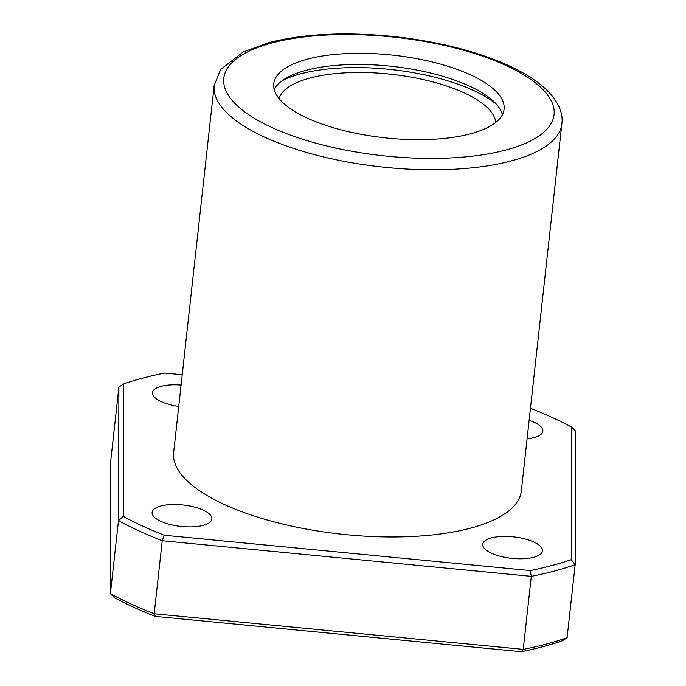 <?xml version="1.0" encoding="UTF-8"?>
<svg xmlns="http://www.w3.org/2000/svg" width="686" height="686" viewBox="0 0 686 686"><rect width="100%" height="100%" fill="white"/><g stroke="black" fill="none" stroke-linecap="round" stroke-linejoin="round"><path stroke-width="1.03" d="M307.319 118.129A115.874 41.52 -173.7 0 1 273.74 83.769A115.874 41.52 -173.7 0 1 393.472 55.214A115.874 41.52 -173.7 0 1 504.081 109.203A115.874 41.52 -173.7 0 1 430.851 139.395A115.874 41.52 -173.7 0 1 307.319 118.129M173.635 452.606A174.896 62.675 6.3 0 0 340.599 534.094A174.896 62.675 6.3 0 0 521.326 490.987L561.86 123.797A174.896 62.675 -173.7 0 1 381.142 166.904A174.896 62.675 -173.7 0 1 214.178 85.407L173.635 452.606M182.236 374.728L164.751 373.038A290.77 104.203 6.3 0 0 123.694 383.928L123.274 516.438L118.472 520.631L110.412 593.664A295.143 105.773 6.3 0 0 154.179 613.756L523.238 649.368A295.143 105.773 6.3 0 0 567.099 637.731L562.306 640.81A290.77 104.203 6.3 0 1 521.249 651.7L155.276 616.388A290.77 104.203 6.3 0 1 114.313 597.583L110.412 593.664L110.832 460.04L118.901 387.007L118.472 520.631A295.143 105.773 6.3 0 0 162.239 540.722L154.179 613.756L155.276 616.388M123.274 516.438A290.77 104.203 6.3 0 0 164.237 535.243L530.209 570.555L531.298 576.334L523.238 649.368L521.249 651.7M530.209 570.555A290.77 104.203 6.3 0 0 571.267 559.665L571.687 427.155L575.588 431.074L575.168 564.698A295.143 105.773 6.3 0 1 531.298 576.334L162.239 540.722L164.237 535.243M571.267 559.665L575.168 564.698L567.099 637.731M571.687 427.155A290.77 104.203 6.3 0 0 530.724 408.35L530.45 408.324M160.816 521.317A30.064 10.77 -173.7 0 1 152.103 512.399A30.064 10.77 -173.7 0 1 183.162 504.99A30.064 10.77 -173.7 0 1 211.863 518.993A30.064 10.77 -173.7 0 1 192.86 526.831A30.064 10.77 -173.7 0 1 160.816 521.317M491.433 553.216A30.064 10.77 -173.7 0 1 482.721 544.298A30.064 10.77 -173.7 0 1 513.78 536.889A30.064 10.77 -173.7 0 1 542.48 550.901A30.064 10.77 -173.7 0 1 523.478 558.73A30.064 10.77 -173.7 0 1 491.433 553.216M529.12 420.329A30.064 10.77 -173.7 0 1 542.858 431.194A30.064 10.77 -173.7 0 1 527.08 438.8M178.737 406.395A30.064 10.77 -173.7 0 1 161.193 401.61A30.064 10.77 -173.7 0 1 152.481 392.692A30.064 10.77 -173.7 0 1 181.095 385.052M123.694 383.928L118.901 387.007M274.186 89.472A115.874 41.52 -173.7 0 1 392.238 66.371A115.874 41.52 -173.7 0 1 502.409 114.665M282.023 80.811A122.425 43.878 -173.7 0 1 391.877 69.612A122.425 43.878 -173.7 0 1 496.647 104.512M278.996 98.492A109.314 39.171 -173.7 0 1 391.363 74.285A109.314 39.171 -173.7 0 1 495.746 122.417M272.179 42.901A166.149 59.545 -173.7 0 1 548.611 96.4A166.149 59.545 -173.7 0 1 345.95 150.165A166.149 59.545 -173.7 0 1 272.179 42.901M561.86 123.797C563.386 113.73 558.798 99.676 541.082 85.021C531.924 77.612 520.365 70.804 506.414 64.595C475.544 51.09 439.186 41.863 397.314 36.933C347.974 31.556 305.21 33.434 269.041 42.558L243.316 51.904L220.635 69.492L214.178 85.407"/></g></svg>

